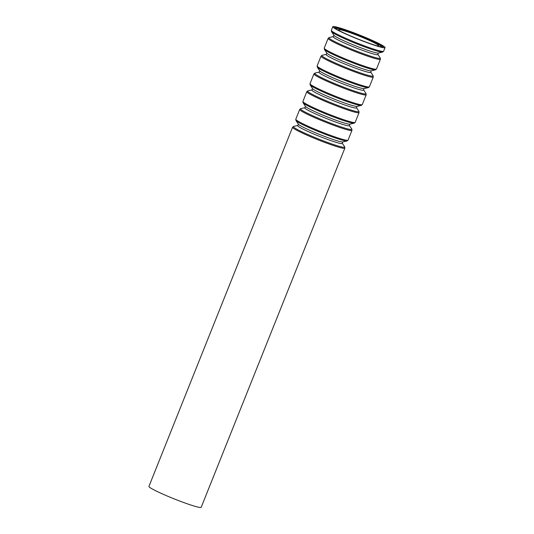<?xml version="1.0" encoding="UTF-8"?>
<svg xmlns="http://www.w3.org/2000/svg" width="534" height="534" viewBox="0 0 534 534"><rect width="100%" height="100%" fill="white"/><g stroke="black" fill="none" stroke-linecap="round" stroke-linejoin="round"><path stroke-width="0.8" d="M365.016 41.886A28.142 2.216 -158.2 0 1 332.802 26.7A28.142 2.216 -158.2 0 1 359.756 35.097A28.142 2.216 -158.2 0 1 385.061 47.606A28.142 2.216 -158.2 0 1 365.016 41.886M364.609 41.572A26.253 2.069 -158.2 0 1 334.558 27.401A26.253 2.069 -158.2 0 1 359.702 35.231A26.253 2.069 -158.2 0 1 383.305 46.899A26.253 2.069 -158.2 0 1 364.609 41.572M335.292 28.309A25.258 1.989 -158.2 0 1 359.429 35.918A25.258 1.989 -158.2 0 1 382.15 47.052M340.385 31.232A21.52 1.695 -158.2 0 1 338.703 29.77A21.52 1.695 -158.2 0 1 359.315 36.192A21.52 1.695 -158.2 0 1 378.673 45.757A21.52 1.695 -158.2 0 1 376.443 45.657M181.153 501.586A28.142 2.216 -158.2 0 1 148.939 486.394L292.585 127.239A28.142 2.216 -158.2 0 0 324.805 142.431A28.142 2.216 -158.2 0 0 344.851 148.145L201.198 507.3A28.142 2.216 -158.2 0 1 181.153 501.586M385.061 47.606L383.599 51.257A28.142 2.216 -158.2 0 1 363.554 45.544A28.142 2.216 -158.2 0 1 331.34 30.358L332.802 26.7M293.613 126.418L297.852 125.443A24.077 1.896 -158.2 0 0 325.193 138.573A24.077 1.896 -158.2 0 0 342.274 143.212L344.677 146.837A27.675 2.176 -158.2 0 1 325.039 141.51A27.675 2.176 -158.2 0 1 293.613 126.418L292.585 127.239M325.86 136.904A24.077 1.896 -158.2 0 1 298.366 124.168L295.969 120.537A27.675 2.176 -158.2 0 0 327.569 135.175A27.675 2.176 -158.2 0 0 347.027 140.956L342.788 141.931A24.077 1.896 -158.2 0 1 325.86 136.904M347.027 140.956L348.055 140.135A28.142 2.216 -158.2 0 1 328.01 134.421A28.142 2.216 -158.2 0 1 295.789 119.229L295.969 120.537M348.055 140.135L351.959 130.369A28.142 2.216 -158.2 0 1 331.914 124.656A28.142 2.216 -158.2 0 1 299.701 109.463L295.789 119.229M300.722 108.642L304.967 107.668A24.077 1.896 -158.2 0 0 332.302 120.804A24.077 1.896 -158.2 0 0 349.39 125.437L351.786 129.061A27.675 2.176 -158.2 0 1 332.148 123.734A27.675 2.176 -158.2 0 1 300.722 108.642L299.701 109.463M332.969 119.129A24.077 1.896 -158.2 0 1 305.475 106.393L303.078 102.762A27.675 2.176 -158.2 0 0 334.678 117.4A27.675 2.176 -158.2 0 0 354.135 123.187L349.897 124.162A24.077 1.896 -158.2 0 1 332.969 119.129M354.135 123.187L355.163 122.359A28.142 2.216 -158.2 0 1 335.118 116.646A28.142 2.216 -158.2 0 1 302.905 101.453L303.078 102.762M355.163 122.359L359.068 112.594A28.142 2.216 -158.2 0 1 339.023 106.88A28.142 2.216 -158.2 0 1 306.81 91.694L302.905 101.453M307.838 90.867L312.076 89.892A24.077 1.896 -158.2 0 0 339.41 103.029A24.077 1.896 -158.2 0 0 356.498 107.661L358.895 111.292A27.675 2.176 -158.2 0 1 339.257 105.966A27.675 2.176 -158.2 0 1 307.838 90.867L306.81 91.694M340.078 101.353A24.077 1.896 -158.2 0 1 312.584 88.617L310.187 84.986A27.675 2.176 -158.2 0 0 341.787 99.624A27.675 2.176 -158.2 0 0 361.244 105.412L357.006 106.386A24.077 1.896 -158.2 0 1 340.078 101.353M361.244 105.412L362.272 104.584A28.142 2.216 -158.2 0 1 342.227 98.87A28.142 2.216 -158.2 0 1 310.014 83.684L310.187 84.986M362.272 104.584L366.177 94.818A28.142 2.216 -158.2 0 1 346.132 89.105A28.142 2.216 -158.2 0 1 313.919 73.919L310.014 83.684M314.947 73.091L319.185 72.117A24.077 1.896 -158.2 0 0 346.519 85.253A24.077 1.896 -158.2 0 0 363.607 89.886L366.004 93.517A27.675 2.176 -158.2 0 1 346.366 88.19A27.675 2.176 -158.2 0 1 314.947 73.091L313.919 73.919M347.187 83.578A24.077 1.896 -158.2 0 1 319.692 70.842L317.296 67.211A27.675 2.176 -158.2 0 0 348.902 81.849A27.675 2.176 -158.2 0 0 368.353 87.636L364.115 88.611A24.077 1.896 -158.2 0 1 347.187 83.578M368.353 87.636L369.381 86.808A28.142 2.216 -158.2 0 1 349.336 81.095A28.142 2.216 -158.2 0 1 317.123 65.909L317.296 67.211M369.381 86.808L373.286 77.043A28.142 2.216 -158.2 0 1 353.241 71.329A28.142 2.216 -158.2 0 1 321.027 56.143L317.123 65.909M322.055 55.316L326.294 54.341A24.077 1.896 -158.2 0 0 353.628 67.478A24.077 1.896 -158.2 0 0 370.716 72.11L373.112 75.741A27.675 2.176 -158.2 0 1 353.475 70.415A27.675 2.176 -158.2 0 1 322.055 55.316L321.027 56.143M354.296 65.802A24.077 1.896 -158.2 0 1 326.801 53.066L324.405 49.435A27.675 2.176 -158.2 0 0 356.011 64.073A27.675 2.176 -158.2 0 0 375.462 69.861L371.223 70.835A24.077 1.896 -158.2 0 1 354.296 65.802M375.462 69.861L376.49 69.033A28.142 2.216 -158.2 0 1 356.445 63.319A28.142 2.216 -158.2 0 1 324.231 48.133L324.405 49.435M376.49 69.033L380.395 59.267A28.142 2.216 -158.2 0 1 360.35 53.554A28.142 2.216 -158.2 0 1 328.136 38.368L324.231 48.133M329.164 37.54L333.403 36.566A24.077 1.896 -158.2 0 0 360.737 49.702A24.077 1.896 -158.2 0 0 377.825 54.335L380.221 57.966A27.675 2.176 -158.2 0 1 360.584 52.639A27.675 2.176 -158.2 0 1 329.164 37.54L328.136 38.368M361.411 48.027A24.077 1.896 -158.2 0 1 333.91 35.291L331.514 31.66A27.675 2.176 -158.2 0 0 363.12 46.304A27.675 2.176 -158.2 0 0 382.571 52.085L378.332 53.06A24.077 1.896 -158.2 0 1 361.411 48.027M344.677 146.837L344.851 148.145M297.852 125.443L298.366 124.168M342.274 143.212L342.788 141.931M351.786 129.061L351.959 130.369M304.967 107.668L305.475 106.393M349.39 125.437L349.897 124.162M358.895 111.292L359.068 112.594M312.076 89.892L312.584 88.617M356.498 107.661L357.006 106.386M366.004 93.517L366.177 94.818M319.185 72.117L319.692 70.842M363.607 89.886L364.115 88.611M373.112 75.741L373.286 77.043M326.294 54.341L326.801 53.066M370.716 72.11L371.223 70.835M380.221 57.966L380.395 59.267M333.403 36.566L333.91 35.291M377.825 54.335L378.332 53.06M331.34 30.358L331.514 31.66M383.599 51.257L382.571 52.085"/></g></svg>
